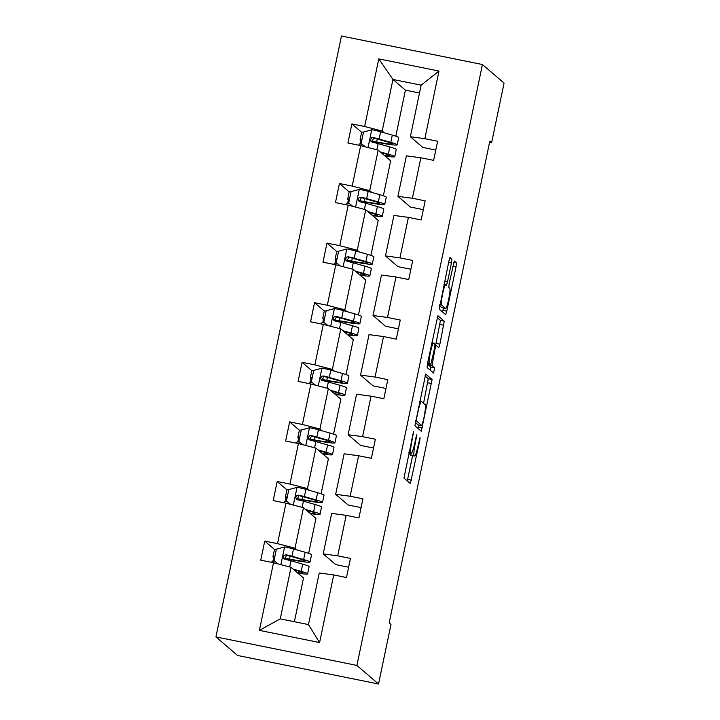<?xml version="1.0" encoding="UTF-8"?>
<svg xmlns="http://www.w3.org/2000/svg" width="720" height="720" viewBox="0 0 720 720"><rect width="100%" height="100%" fill="white"/><g stroke="black" fill="none" stroke-linecap="round" stroke-linejoin="round"><path stroke-width="1.08" d="M413.523 431.784L403.974 478.089L410.364 483.57L419.805 440.271L420.093 437.427L418.23 445.005A12.276 1.305 101.4 0 1 414.666 456.066A12.276 1.305 101.4 0 1 414.594 456.03L414.063 455.571A12.276 1.305 101.4 0 1 415.44 442.602L416.817 434.61L414.945 442.179A12.276 1.305 101.4 0 1 411.372 453.24A12.276 1.305 101.4 0 1 411.3 453.204L410.769 452.745A12.276 1.305 101.4 0 1 412.146 439.776L413.523 431.784M451.431 263.007L451.863 258.957L450.081 257.418L448.938 260.865L439.263 309.168L445.662 314.64L446.778 311.184L456.021 266.94L456.444 262.89L454.266 261.018L449.199 283.419L448.767 287.469L449.838 288.387A10.269 1.089 101.4 0 1 448.749 298.935A10.269 1.089 101.4 0 1 445.707 308.484A10.269 1.089 101.4 0 1 445.644 308.448L441.45 304.848A10.269 1.089 101.4 0 1 442.539 294.3A10.269 1.089 101.4 0 1 445.581 284.76A10.269 1.089 101.4 0 1 445.644 284.787L446.364 285.399L447.48 281.943L451.431 263.007L448.614 262.431M356.904 665.433L378.531 684L390.987 624.402L389.178 622.854L489.816 141.138L491.616 142.686L504.072 83.088L482.436 64.521L356.904 665.433L215.928 636.912L341.469 36L482.436 64.521M425.718 374.031L414.909 425.781L421.299 431.262L432.081 379.503L425.664 374.022M427.518 363.42L437.877 315.711L444.267 321.192L439.884 344.187L438.768 347.643L436.14 345.402L435.024 348.858L431.973 365.472L434.655 367.785L433.575 373.041L427.086 367.47L427.518 363.42M435.78 150.066L422.838 147.447L410.364 136.737L421.137 85.167L438.984 71.055L424.854 138.672L437.616 141.255L433.629 160.362L420.867 157.779L412.407 198.27L425.169 200.853L421.182 219.951L408.411 217.368L399.951 257.868L412.722 260.442L408.726 279.549L395.964 276.966L387.504 317.457L400.266 320.04L396.279 339.138L383.517 336.555L375.057 377.055L387.819 379.638L383.832 398.736L371.061 396.153L362.601 436.644L375.372 439.227L371.376 458.325L358.614 455.751L350.154 496.242L362.916 498.825L358.929 517.923L346.167 515.34L337.707 555.831L350.469 558.414L346.482 577.521L333.711 574.938L319.59 642.555L259.389 630.369L273.519 562.752L260.748 560.169L264.744 541.071L277.506 543.654L285.966 503.163L273.204 500.58L277.191 481.482L289.953 484.056L298.413 443.565L285.651 440.982L289.647 421.884L302.409 424.467L310.869 383.976L298.098 381.393L302.094 362.286L314.856 364.869L323.316 324.378L310.554 321.795L314.541 302.697L327.303 305.28L335.763 264.78L323.001 262.206L326.988 243.099L339.759 245.682L348.219 205.191L335.448 202.608L339.444 183.51L352.206 186.093L360.666 145.593L347.904 143.01L351.891 123.912L364.653 126.495L378.783 58.878L438.984 71.055M410.364 136.737L424.854 138.672M371.808 192.42L369.72 190.629L378.18 150.138L390.654 160.839L383.355 195.786M378.18 150.138L360.666 145.593M369.72 190.629L352.206 186.093M423.333 209.655L410.391 207.036L397.917 196.335L406.377 155.835L420.867 157.779M397.917 196.335L412.407 198.27M359.361 252.009L357.273 250.218L365.733 209.727L378.207 220.437L370.908 255.375M365.733 209.727L348.219 205.191M357.273 250.218L339.759 245.682M410.877 269.253L397.935 266.634L385.47 255.924L393.93 215.433L408.411 217.368M385.47 255.924L399.951 257.868M346.905 311.607L344.826 309.816L353.286 269.325L365.751 280.026L358.452 314.973M353.286 269.325L335.763 264.78M344.826 309.816L327.303 305.28M398.43 328.842L385.488 326.232L373.014 315.522L381.474 275.031L395.964 276.966M373.014 315.522L387.504 317.457M334.458 371.205L332.37 369.414L340.83 328.914L353.304 339.624L346.005 374.562M340.83 328.914L323.316 324.378M332.37 369.414L314.856 364.869M385.983 388.44L373.041 385.821L360.567 375.111L369.027 334.62L383.517 336.555M360.567 375.111L375.057 377.055M322.011 430.794L319.923 429.003L328.383 388.512L340.857 399.222L333.558 434.16M328.383 388.512L310.869 383.976M319.923 429.003L302.409 424.467M373.527 448.038L360.594 445.419L348.12 434.709L356.58 394.218L371.061 396.153M348.12 434.709L362.601 436.644M309.555 490.392L307.476 488.601L315.936 448.101L328.401 458.811L321.102 493.749M315.936 448.101L298.413 443.565M307.476 488.601L289.953 484.056M361.08 507.627L348.138 505.008L335.664 494.307L344.124 453.807L358.614 455.751M335.664 494.307L350.154 496.242M297.108 549.981L295.02 548.19L303.48 507.699L315.954 518.409L308.655 553.347M303.48 507.699L285.966 503.163M295.02 548.19L277.506 543.654M348.633 567.225L335.691 564.606L323.217 553.896L331.677 513.405L346.167 515.34M323.217 553.896L337.707 555.831M259.389 630.369L280.26 618.867L291.033 567.297L303.507 577.998L294.372 621.72M291.033 567.297L273.519 562.752M378.531 684L237.564 655.479L215.928 636.912M489.582 142.272L491.616 142.686M421.137 85.167L392.949 79.461L382.176 131.031L384.255 132.822M419.499 93.015L405.423 90.171L392.949 79.461L378.783 58.878M280.26 618.867L308.457 624.573L319.23 572.994L333.711 574.938M405.423 90.171L395.802 136.188M374.4 142.668L374.562 141.894M361.944 202.266L362.106 201.492M349.497 261.855L349.659 261.081M337.05 321.453L337.212 320.679M324.594 381.051L324.756 380.277M312.147 440.64L312.309 439.866M299.7 500.238L299.862 499.464M287.244 559.827L287.406 559.053M308.457 624.573L319.59 642.555M382.176 131.031L364.653 126.495M274.473 549.432L264.744 541.071M286.929 489.834L277.191 481.482M299.376 430.245L289.647 421.884M311.823 370.647L302.094 362.286M324.279 311.049L314.541 302.697M336.726 251.46L326.988 243.099M349.173 191.862L339.444 183.51M361.629 132.273L351.891 123.912M410.013 452.961A12.276 1.305 101.4 0 0 410.256 454.806L414.063 455.571M414.666 456.066L410.859 455.292A12.276 1.305 101.4 0 1 410.787 455.256L410.256 454.806M407.295 480.942L412.623 455.652M423.549 403.353L428.274 378.729L424.953 375.885M418.221 428.634L419.013 425.07M416.691 418.032L416.394 420.867L422.001 425.673L423.909 417.816A12.276 1.305 101.4 0 0 425.286 404.847L421.47 401.562A12.276 1.305 101.4 0 0 421.398 401.526A12.276 1.305 101.4 0 0 417.825 412.587L416.691 418.032L416.133 417.915M421.983 425.664L418.185 424.899L415.206 422.352M437.139 317.574L440.451 320.427L444.267 321.192M435.618 345.294L440.451 320.427M428.094 363.906L428.157 364.707L430.848 367.011L434.655 367.785M430.434 370.35L430.848 367.011M433.476 343.107A10.269 1.089 101.4 0 0 433.422 343.08A10.269 1.089 101.4 0 0 430.38 352.629A10.269 1.089 101.4 0 0 429.291 363.168L430.785 364.455L434.529 348.435L434.961 344.376L433.476 343.107M441.963 307.701A10.269 1.089 101.4 0 1 441.891 307.71A10.269 1.089 101.4 0 1 441.837 307.674L439.569 305.739M442.584 312.012L443.466 308.025M273.006 561.123L273.618 557.253L273.033 556.749A14.265 0.837 11.8 0 1 272.97 556.641A14.265 0.837 11.8 0 1 274.824 556.614M293.976 569.817L297.288 570.762A24.822 1.467 11.8 0 1 302.607 572.823A24.822 1.467 11.8 0 1 297.243 572.625M293.121 569.088L301.167 571.374A29.907 1.764 11.8 0 1 307.584 573.858A29.907 1.764 11.8 0 1 297.864 573.156M278.145 563.958L273.978 560.646L276.372 549.189L284.787 546.903A10.359 0.612 11.8 0 1 293.472 548.946L305.163 552.276A29.907 1.764 11.8 0 1 311.58 554.76L310.059 562.023A29.907 1.764 -168.2 0 0 303.642 559.539L291.96 556.209A10.359 0.612 -168.2 0 0 286.173 554.778L283.977 555.426L283.329 556.821L283.698 558.324L285.219 559.368A10.359 0.612 11.8 0 1 290.997 560.79L302.688 564.12A29.907 1.764 11.8 0 1 309.105 566.604L307.584 573.858M276.336 549.351A14.265 0.837 -168.2 0 0 274.482 549.387L272.97 556.641M273.978 560.646L278.208 563.967M274.761 561.303A14.265 0.837 -168.2 0 0 272.016 561.231L271.764 562.401M310.059 562.023A29.907 1.764 -168.2 0 1 291.267 559.764L284.004 558.432M283.878 558.081L289.485 559.107L290.097 556.164M284.4 559.026L286.695 555.228L299.754 558.918A24.822 1.467 11.8 0 1 305.082 560.979A24.822 1.467 11.8 0 1 289.485 559.107M285.453 501.534L286.065 497.655L285.48 497.151A14.265 0.837 11.8 0 1 285.417 497.052A14.265 0.837 11.8 0 1 287.271 497.016M306.423 510.219L309.735 511.164A24.822 1.467 11.8 0 1 315.063 513.225A24.822 1.467 11.8 0 1 309.69 513.027M305.568 509.49L313.614 511.785A29.907 1.764 11.8 0 1 320.031 514.269A29.907 1.764 11.8 0 1 310.311 513.567M290.592 504.36L286.425 501.048L288.819 489.591L297.243 487.314A10.359 0.612 11.8 0 1 305.919 489.357L317.61 492.687A29.907 1.764 11.8 0 1 324.027 495.171L322.506 502.425A29.907 1.764 -168.2 0 0 316.089 499.941L304.407 496.611A10.359 0.612 -168.2 0 0 298.629 495.189L297.063 495.369L295.785 497.223L296.145 498.726L297.666 499.77A10.359 0.612 11.8 0 1 303.444 501.192L315.135 504.522A29.907 1.764 11.8 0 1 321.552 507.006L320.031 514.269M288.783 489.762A14.265 0.837 -168.2 0 0 286.938 489.789L285.417 497.052M286.425 501.048L290.655 504.378M287.217 501.705A14.265 0.837 -168.2 0 0 284.463 501.633L284.22 502.803M322.506 502.425A29.907 1.764 -168.2 0 1 303.714 500.175L296.46 498.834M296.334 498.483L301.932 499.518L302.553 496.575M296.847 499.428L299.142 495.63L312.21 499.329A24.822 1.467 11.8 0 1 317.538 501.39A24.822 1.467 11.8 0 1 301.932 499.518M297.9 441.936L298.512 438.057L297.927 437.562A14.265 0.837 11.8 0 1 297.873 437.454A14.265 0.837 11.8 0 1 299.718 437.427M318.87 450.63L322.182 451.575A24.822 1.467 11.8 0 1 327.51 453.636A24.822 1.467 11.8 0 1 322.146 453.438M318.015 449.892L326.07 452.187A29.907 1.764 11.8 0 1 332.487 454.671A29.907 1.764 11.8 0 1 322.767 453.969M303.039 444.762L298.881 441.459L301.275 429.993L309.69 427.716A10.359 0.612 11.8 0 1 318.375 429.759L330.057 433.089A29.907 1.764 11.8 0 1 336.474 435.573L334.962 442.827A29.907 1.764 -168.2 0 0 328.545 440.352L316.854 437.013A10.359 0.612 -168.2 0 0 311.076 435.591L309.51 435.78L308.232 437.634L308.592 439.128L310.113 440.181A10.359 0.612 11.8 0 1 315.9 441.603L327.582 444.933A29.907 1.764 11.8 0 1 333.999 447.417L332.487 454.671M301.239 430.164A14.265 0.837 -168.2 0 0 299.385 430.2L297.873 437.454M298.881 441.459L303.111 444.78M299.664 442.107A14.265 0.837 -168.2 0 0 296.91 442.035L296.667 443.214M334.962 442.827A29.907 1.764 -168.2 0 1 316.17 440.577L308.907 439.236M308.781 438.885L314.388 439.92L315 436.977M309.294 439.83L311.598 436.041L324.657 439.731A24.822 1.467 11.8 0 1 329.985 441.792A24.822 1.467 11.8 0 1 314.388 439.92M310.356 382.347L310.968 378.468L310.383 377.964A14.265 0.837 11.8 0 1 310.32 377.865A14.265 0.837 11.8 0 1 312.165 377.829M331.326 391.032L334.638 391.977A24.822 1.467 11.8 0 1 339.957 394.038A24.822 1.467 11.8 0 1 334.593 393.84M330.471 390.303L338.517 392.598A29.907 1.764 11.8 0 1 344.934 395.082A29.907 1.764 11.8 0 1 335.214 394.371M315.495 385.173L311.328 381.861L313.722 370.404L322.137 368.127A10.359 0.612 11.8 0 1 330.822 370.161L342.504 373.491A29.907 1.764 11.8 0 1 348.921 375.975L347.409 383.238A29.907 1.764 -168.2 0 0 340.992 380.754L329.31 377.424A10.359 0.612 -168.2 0 0 323.523 376.002L321.966 376.182L320.679 378.036L321.048 379.539L322.569 380.583A10.359 0.612 11.8 0 1 328.347 382.005L340.038 385.335A29.907 1.764 11.8 0 1 346.455 387.819L344.934 395.082M313.686 370.575A14.265 0.837 -168.2 0 0 311.832 370.602L310.32 377.865M311.328 381.861L315.558 385.191M312.111 382.518A14.265 0.837 -168.2 0 0 309.366 382.446L309.114 383.616M347.409 383.238A29.907 1.764 -168.2 0 1 328.617 380.988L321.354 379.647M321.228 379.296L326.835 380.331L327.447 377.388M321.75 380.241L324.045 376.443L337.104 380.133A24.822 1.467 11.8 0 1 342.432 382.194A24.822 1.467 11.8 0 1 326.835 380.331M322.803 322.749L323.415 318.87L322.83 318.375A14.265 0.837 11.8 0 1 322.767 318.267A14.265 0.837 11.8 0 1 324.621 318.231M343.773 331.443L347.085 332.388A24.822 1.467 11.8 0 1 352.413 334.449A24.822 1.467 11.8 0 1 347.04 334.251M342.918 330.705L350.964 333A29.907 1.764 11.8 0 1 357.381 335.484A29.907 1.764 11.8 0 1 347.661 334.782M327.942 325.575L323.775 322.272L326.169 310.806L334.593 308.529A10.359 0.612 11.8 0 1 343.269 310.572L354.96 313.902A29.907 1.764 11.8 0 1 361.377 316.386L359.856 323.64A29.907 1.764 -168.2 0 0 353.439 321.156L341.757 317.826A10.359 0.612 -168.2 0 0 335.979 316.404L334.413 316.593L333.126 318.447L333.495 319.941L335.016 320.985A10.359 0.612 11.8 0 1 340.794 322.416L352.485 325.746A29.907 1.764 11.8 0 1 358.902 328.23L357.381 335.484M326.133 310.977A14.265 0.837 -168.2 0 0 324.288 311.013L322.767 318.267M323.775 322.272L328.005 325.593M324.567 322.92A14.265 0.837 -168.2 0 0 321.813 322.848L321.57 324.027M359.856 323.64A29.907 1.764 -168.2 0 1 341.064 321.39L333.81 320.049M333.684 319.698L339.282 320.733L339.903 317.79M334.197 320.643L336.492 316.854L349.56 320.544A24.822 1.467 11.8 0 1 354.888 322.605A24.822 1.467 11.8 0 1 339.282 320.733M335.25 263.16L335.862 259.281L335.277 258.777A14.265 0.837 11.8 0 1 335.223 258.669A14.265 0.837 11.8 0 1 337.068 258.642M356.22 271.845L359.532 272.79A24.822 1.467 11.8 0 1 364.86 274.851A24.822 1.467 11.8 0 1 359.496 274.653M355.365 271.116L363.42 273.411A29.907 1.764 11.8 0 1 369.837 275.895A29.907 1.764 11.8 0 1 360.117 275.184M340.389 265.986L336.222 262.674L338.625 251.217L347.04 248.94A10.359 0.612 11.8 0 1 355.725 250.974L367.407 254.304A29.907 1.764 11.8 0 1 373.824 256.788L372.312 264.051A29.907 1.764 -168.2 0 0 365.895 261.567L354.204 258.237A10.359 0.612 -168.2 0 0 348.426 256.815L346.86 256.995L345.582 258.849L345.942 260.352L347.463 261.396A10.359 0.612 11.8 0 1 353.25 262.818L364.932 266.148A29.907 1.764 11.8 0 1 371.349 268.632L369.837 275.895M338.589 251.379A14.265 0.837 -168.2 0 0 336.735 251.415L335.223 258.669M336.222 262.674L340.452 266.004M337.014 263.331A14.265 0.837 -168.2 0 0 334.26 263.259L334.017 264.429M372.312 264.051A29.907 1.764 -168.2 0 1 353.52 261.801L346.257 260.46M346.131 260.109L351.738 261.144L352.35 258.192M346.644 261.054L348.939 257.256L362.007 260.946A24.822 1.467 11.8 0 1 367.335 263.007A24.822 1.467 11.8 0 1 351.738 261.144M347.706 203.562L348.318 199.683L347.733 199.179A14.265 0.837 11.8 0 1 347.67 199.08A14.265 0.837 11.8 0 1 349.515 199.044M368.676 212.256L371.979 213.192A24.822 1.467 11.8 0 1 377.307 215.262A24.822 1.467 11.8 0 1 371.943 215.064M367.821 211.518L375.867 213.813A29.907 1.764 11.8 0 1 382.284 216.297A29.907 1.764 11.8 0 1 372.564 215.595M352.845 206.388L348.678 203.085L351.072 191.619L359.487 189.342A10.359 0.612 11.8 0 1 368.172 191.385L379.854 194.715A29.907 1.764 11.8 0 1 386.271 197.199L384.759 204.453A29.907 1.764 -168.2 0 0 378.342 201.969L366.651 198.639A10.359 0.612 -168.2 0 0 360.873 197.217L359.316 197.397L358.029 199.251L358.398 200.754L359.919 201.798A10.359 0.612 11.8 0 1 365.697 203.22L377.388 206.559A29.907 1.764 11.8 0 1 383.805 209.043L382.284 216.297M351.036 191.79A14.265 0.837 -168.2 0 0 349.182 191.817L347.67 199.08M348.678 203.085L352.908 206.406M349.461 203.733A14.265 0.837 -168.2 0 0 346.716 203.661L346.464 204.84M384.759 204.453A29.907 1.764 -168.2 0 1 365.967 202.203L358.704 200.862M358.578 200.511L364.185 201.546L364.797 198.603M359.1 201.456L361.395 197.658L374.454 201.357A24.822 1.467 11.8 0 1 379.782 203.418A24.822 1.467 11.8 0 1 364.185 201.546M360.153 143.964L360.765 140.094L360.18 139.59A14.265 0.837 11.8 0 1 360.117 139.482A14.265 0.837 11.8 0 1 361.971 139.455M381.123 152.658L384.435 153.603A24.822 1.467 11.8 0 1 389.763 155.664A24.822 1.467 11.8 0 1 384.39 155.466M380.268 151.929L388.314 154.215A29.907 1.764 11.8 0 1 394.731 156.699A29.907 1.764 11.8 0 1 385.011 155.997M365.292 146.799L361.125 143.487L363.519 132.03L371.943 129.744A10.359 0.612 11.8 0 1 380.619 131.787L392.31 135.117A29.907 1.764 11.8 0 1 398.727 137.601L397.206 144.864A29.907 1.764 -168.2 0 0 390.789 142.38L379.107 139.05A10.359 0.612 -168.2 0 0 373.32 137.619L371.763 137.808L370.476 139.662L370.845 141.165L372.366 142.209A10.359 0.612 11.8 0 1 378.144 143.631L389.835 146.961A29.907 1.764 11.8 0 1 396.252 149.445L394.731 156.699M363.483 132.192A14.265 0.837 -168.2 0 0 361.638 132.228L360.117 139.482M361.125 143.487L365.355 146.808M361.917 144.144A14.265 0.837 -168.2 0 0 359.163 144.072L358.92 145.242M397.206 144.864A29.907 1.764 -168.2 0 1 378.414 142.605L371.16 141.273M371.025 140.922L376.632 141.948L377.253 139.005M371.547 141.867L373.842 138.069L386.91 141.759A24.822 1.467 11.8 0 1 392.238 143.82A24.822 1.467 11.8 0 1 376.632 141.948M411.588 439.659L412.146 439.776M408.933 452.376L410.769 452.745M408.861 452.709L411.3 453.204M415.953 437.328L416.52 437.445M414.882 442.485L415.44 442.602M410.787 455.256L414.594 456.03M419.247 440.154L419.805 440.271M407.673 479.34L411.48 480.114M412.668 434.511L413.226 434.619M428.274 378.729L432.081 379.503M427.842 382.788L431.658 383.553M418.599 427.032L422.415 427.806M415.548 420.696L416.394 420.867M417.267 412.479L417.825 412.587M440.028 324.477L443.835 325.251M436.068 343.413L439.884 344.187M434.466 348.741L435.024 348.858M431.838 361.305L432.396 361.422M428.157 364.707L431.973 365.472M427.635 362.835L429.291 363.168M427.446 363.771L430.767 364.437L427.446 363.771M444.654 281.367L447.48 281.943M439.821 304.515L441.45 304.848M441.837 307.674L445.644 308.448M453.681 262.323L456.444 262.89M452.772 266.283L456.021 266.94M442.962 310.419L446.778 311.184M449.541 258.48L451.863 258.957M284.58 546.966L280.881 564.66M302.688 564.12L301.167 571.374M305.163 552.276L303.642 559.539M290.997 560.79L289.71 566.946M293.472 548.946L291.96 556.209M285.525 558.711L285.381 559.404M286.695 555.228L286.173 554.778M274.644 557.46L273.618 557.253M297.027 487.368L293.328 505.071M315.135 504.522L313.614 511.785M317.61 492.687L316.089 499.941M303.444 501.192L302.157 507.357M305.919 489.357L304.407 496.611M297.972 499.113L297.828 499.806M299.142 495.63L298.629 495.189M287.091 497.862L286.065 497.655M309.483 427.779L305.784 445.473M327.582 444.933L326.07 452.187M330.057 433.089L328.545 440.352M315.9 441.603L314.613 447.759M318.375 429.759L316.854 437.013M310.419 439.515L310.275 440.217M311.598 436.041L311.076 435.591M299.547 438.273L298.512 438.057M321.93 368.181L318.231 385.884M340.038 385.335L338.517 392.598M342.504 373.491L340.992 380.754M328.347 382.005L327.06 388.17M330.822 370.161L329.31 377.424M322.875 379.926L322.731 380.619M324.045 376.443L323.523 376.002M311.994 378.675L310.968 378.468M334.377 308.583L330.678 326.286M352.485 325.746L350.964 333M354.96 313.902L353.439 321.156M340.794 322.416L339.507 328.572M343.269 310.572L341.757 317.826M335.322 320.328L335.178 321.021M336.492 316.854L335.979 316.404M324.441 319.077L323.415 318.87M346.824 248.994L343.134 266.688M364.932 266.148L363.42 273.411M367.407 254.304L365.895 261.567M353.25 262.818L351.963 268.983M355.725 250.974L354.204 258.237M347.769 260.739L347.625 261.432M348.939 257.256L348.426 256.815M336.888 259.488L335.862 259.281M359.28 189.396L355.581 207.099M377.388 206.559L375.867 213.813M379.854 194.715L378.342 201.969M365.697 203.22L364.41 209.385M368.172 191.385L366.651 198.639M360.225 201.141L360.081 201.834M361.395 197.658L360.873 197.217M349.344 199.89L348.318 199.683M371.727 129.807L368.028 147.501M389.835 146.961L388.314 154.215M392.31 135.117L390.789 142.38M378.144 143.631L376.857 149.787M380.619 131.787L379.107 139.05M372.672 141.552L372.528 142.245M373.842 138.069L373.32 137.619M361.791 140.301L360.765 140.094M408.861 452.727L411.372 453.24M418.185 424.899L422.001 425.673M419.625 401.166L421.398 401.526M431.829 342.756L433.422 343.08M444.015 284.436L445.581 284.76M441.891 307.71L445.707 308.484"/></g></svg>
